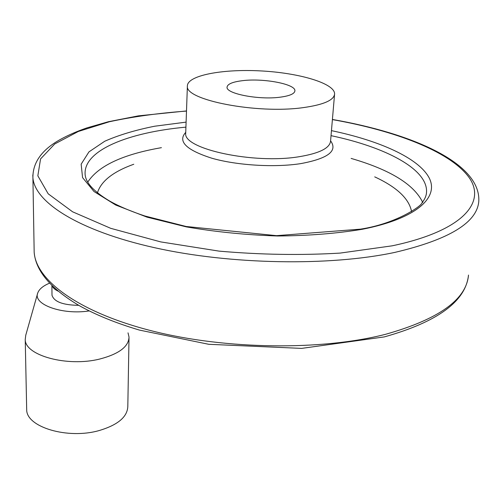 <?xml version="1.0" encoding="UTF-8"?>
<svg xmlns="http://www.w3.org/2000/svg" width="504" height="504" viewBox="0 0 504 504"><rect width="100%" height="100%" fill="white"/><g stroke="black" fill="none" stroke-linecap="round" stroke-linejoin="round"><path stroke-width="0.76" d="M129.005 338.234L127.814 406.375C127.43 416.89 117.911 424.941 99.25 430.523C67.901 439.595 26.359 427.171 26.687 409.695L26.662 408.341M279.821 97.228C258.653 100.057 225.994 93.694 227.046 87.223C227.398 84.017 232.703 81.818 242.953 80.621C263.844 78.082 295.621 84.124 294.903 90.777C294.632 93.801 289.611 95.949 279.821 97.228M128.022 332.848L129.024 337.063C128.659 346.695 118.894 354.022 99.729 359.037C67.523 367.196 24.841 355.534 25.231 339.52L25.761 335.21L37.561 293.63M302.967 107.661C256.788 114.175 184.703 99.981 187.387 86.127C186.946 75.499 222.182 68.802 260.562 70.9C298.935 72.828 334.561 83.236 334.606 93.845C334.114 100.189 323.568 104.794 302.967 107.661M78.756 305.336C62.95 305.115 54.029 301.745 51.994 295.224L51.988 294.676M58.036 291.11C54.81 289.561 52.844 287.778 52.12 285.768M89.189 310.924C62.326 315.151 32.703 304.435 37.737 293.019C39.129 289.164 43.067 285.875 49.562 283.16M332.413 119.461C411.592 133.245 480.721 162.773 478.8 201.165C477.25 222.522 449.272 239.595 394.878 252.391C329.622 266.383 230.359 264.682 154.438 247.672C78.334 230.662 34.681 202.148 32.911 177.799L34.171 252.302C35.715 270.862 50.652 288.59 78.996 305.481C95.609 314.83 115.737 323.033 139.4 330.082L208.776 344.301L301.663 348.39L384.287 336.911C437.68 321.917 465.753 301.304 468.5 275.064C466.439 299.508 438.845 319.24 385.711 334.259C322.037 350.727 225.874 349.65 152.277 330.989C78.498 312.322 35.979 280.205 34.171 252.302L34.102 248.132M334.536 94.613L330.58 140.887C330.019 148.044 319.586 153.31 299.275 156.694C253.789 164.373 183.015 148.938 185.699 133.295L185.737 132.344C177.452 141.372 186.165 150.009 211.875 158.231C236.981 165.407 274.541 167.7 300.649 163.636C328.016 158.565 337.995 150.961 330.586 140.83M97.448 192.83C101.033 181.188 113.148 171.656 133.78 164.241M374.718 176.866C396.824 187.116 409.109 198.689 411.573 211.579M87.753 182.12C98.343 165.835 122.9 154.35 161.425 147.666M351.118 158.413C390.279 169.791 414.175 184.508 422.799 202.57M331.027 135.652C385.667 147.162 427.877 169.142 426.529 192.175C426.365 195.703 424.853 199.244 421.993 202.803C421.898 205.796 396.396 223.675 360.48 229.15L276.52 235.658L186.165 226.491L144.894 215.996C130.838 211.346 119.095 206.363 109.658 201.052C93.788 191.558 85.611 182.631 85.113 174.283C83.475 150.249 128.57 132.344 185.919 127.14M426.283 194.223L426.365 193.763M331.456 130.637C379.487 140.654 418.427 157.954 429.061 177.698C439.45 197.316 416.732 218.566 362.332 229.27C336.735 233.516 308.486 235.759 277.591 235.992C246.154 234.965 215.737 231.928 186.348 226.888L147.048 217.155L115.725 205.034L94.015 191.526L82.568 177.616L81.157 164.172L88.956 151.88L104.744 141.246C118.705 135.085 135.362 130.07 154.715 126.214L186.102 122.126M332.401 119.599C394.682 130.549 448.888 151.143 468.298 176.45C487.387 201.537 463.674 230.788 392.15 245.826L340.093 253.096C300.888 255.415 260.536 254.759 219.032 251.118L160.738 241.907L110.729 228.331L72.595 211.8L48.208 193.826L37.838 175.827L40.559 158.936L54.715 143.974L78.328 131.475L109.393 121.748C133.094 116.651 158.792 113.098 186.493 111.082M186.499 110.943L138.38 115.863L108.379 121.729L87.041 127.846C77.087 131.273 68.198 135.135 60.367 139.444C41.819 149.751 32.672 162.54 32.911 177.799L32.817 174.945M294.903 90.777L294.872 91.142M26.687 409.695L25.231 339.52M51.994 295.224L51.893 285.548M185.718 132.785L187.387 86.127"/></g></svg>
